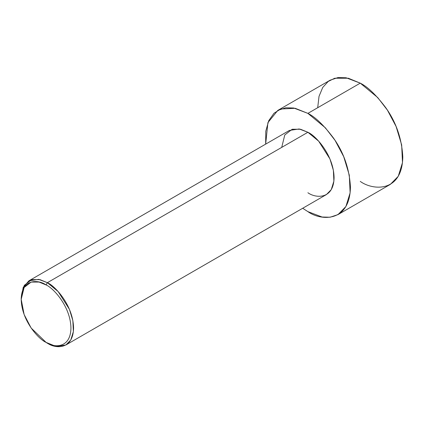 <?xml version="1.0" encoding="UTF-8"?>
<svg xmlns="http://www.w3.org/2000/svg" width="424" height="424" viewBox="0 0 424 424"><rect width="100%" height="100%" fill="white"/><g stroke="black" fill="none" stroke-linecap="round" stroke-linejoin="round"><path stroke-width="0.64" d="M46.073 284.944C53.35 287.991 70.607 306.573 70.946 328.028C70.607 349.09 53.35 347.744 46.073 342.385L47.382 343.143C55.041 348.777 73.209 350.197 73.564 328.028C73.209 305.444 55.041 285.882 47.382 282.675L46.073 284.944C38.796 279.591 21.539 278.245 21.2 299.307C21.539 320.761 38.796 339.343 46.073 342.385C53.35 347.744 70.607 349.09 70.946 328.028C70.607 306.573 53.35 287.991 46.073 284.944L47.382 282.675L58.13 291.548L69.425 309.329L72.864 320.698L73.373 331.568L70.771 340.006L65.895 344.977L56.111 346.45L46.073 342.385L31.148 328.028L24.126 314.513L21.2 299.307L24.126 287.477L31.148 282.071L39.109 282.071L46.073 284.944M65.895 344.977L326.406 194.574L331.276 189.602L333.879 181.165L333.375 170.294L329.936 158.926L318.641 141.144L307.893 132.272L47.382 282.675L307.893 132.272C315.551 135.479 333.714 155.041 334.075 177.624C333.714 199.794 315.551 198.374 307.893 192.74M307.893 113.378L325.356 127.794L335.061 140.386L343.716 156.684L349.302 175.16L350.123 192.83L345.894 206.53L337.976 214.613L330.084 217.231L322.07 217.014L307.893 211.634L302.688 208.263L307.893 211.634C320.337 220.793 349.858 223.098 350.436 187.069C349.418 168.81 343.742 152.433 333.418 137.943C323.793 125.181 315.286 116.992 307.893 113.378L360.257 83.146L307.893 113.378L295.173 108.284L280.704 109.021L274.01 113.235L268.747 120.665L265.774 131.217L265.663 144.133L267.915 122.615L277.805 110.399L285.697 107.781L293.71 108.003L307.893 113.378M337.976 214.613L390.34 184.382L398.258 176.299L402.487 162.599L401.666 144.929L396.08 126.453L387.425 110.15L377.72 97.562L360.257 83.146C367.65 86.761 376.157 94.95 385.782 107.712C396.106 122.202 401.782 138.579 402.8 156.838C402.222 192.867 372.701 190.562 360.257 181.403M317.709 107.712L319.018 96.375L322.717 87.482L328.203 81.466L334.727 78.233L348.343 78.233L360.257 83.146L346.074 77.767L338.061 77.55L330.169 80.168L277.805 110.399M281.711 147.388L284.79 134.943L292.184 129.251L300.558 129.251L307.893 132.272L299.164 128.965L289.38 130.438L28.869 280.842L38.653 279.368L47.382 282.675L40.052 279.654L31.673 279.654L24.279 285.347L21.2 297.796L21.2 299.307M21.211 298.565L23.23 287.297L28.869 280.842M47.382 343.143L46.073 342.385"/></g></svg>
